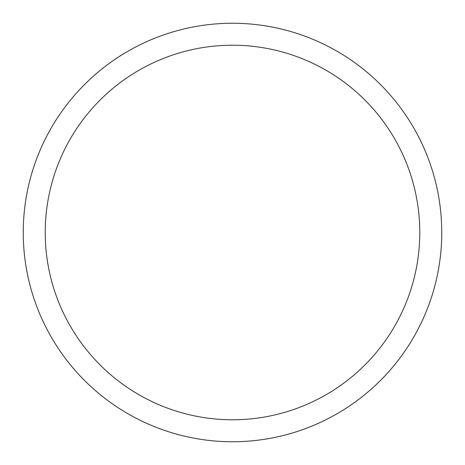 <?xml version="1.0" encoding="UTF-8"?>
<svg xmlns="http://www.w3.org/2000/svg" width="465" height="465" viewBox="0 0 465 465"><rect width="100%" height="100%" fill="white"/><g stroke="black" fill="none" stroke-linecap="round" stroke-linejoin="round"><path stroke-width="0.35" stroke-dasharray="2.33 1.74" d="M232.5 441.75A209.25 209.25 0 0 0 441.75 232.5A209.25 209.25 0 0 0 232.5 23.25A209.25 209.25 0 0 0 23.25 232.5A209.25 209.25 0 0 0 232.5 441.75M232.5 45.221A187.279 187.279 0 0 0 45.221 232.5A187.279 187.279 0 0 0 232.5 419.779A187.279 187.279 0 0 0 419.779 232.5A187.279 187.279 0 0 0 232.5 45.221"/><path stroke-width="0.7" d="M232.5 441.75A209.25 209.25 0 0 0 441.75 232.5A209.25 209.25 0 0 0 232.5 23.25A209.25 209.25 0 0 0 23.25 232.5A209.25 209.25 0 0 0 232.5 441.75M232.5 45.221A187.279 187.279 0 0 0 45.221 232.5A187.279 187.279 0 0 0 232.5 419.779A187.279 187.279 0 0 0 419.779 232.5A187.279 187.279 0 0 0 232.5 45.221"/></g></svg>
